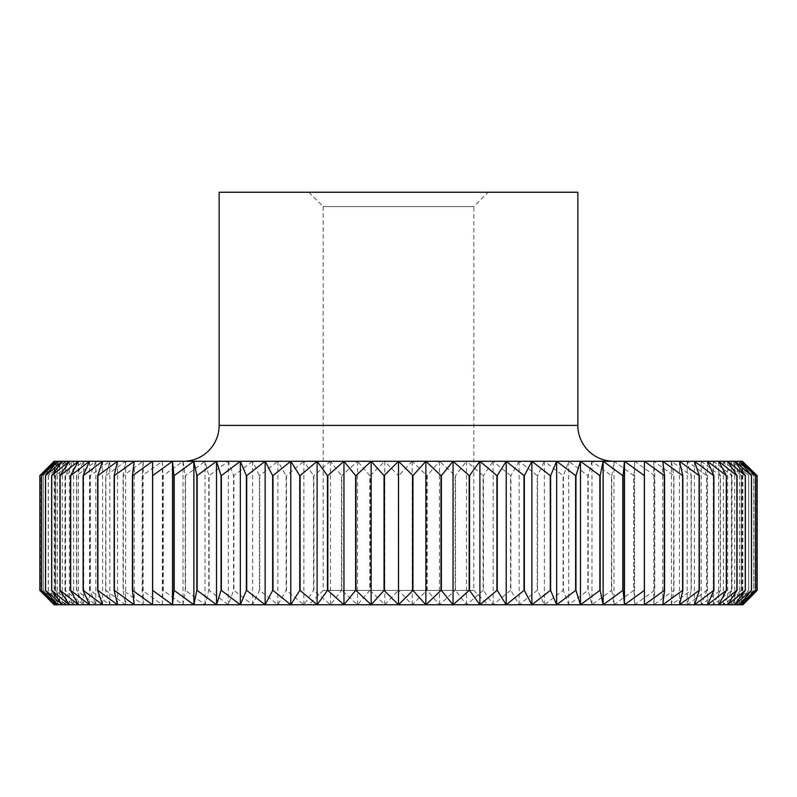 <?xml version="1.0" encoding="UTF-8"?>
<svg xmlns="http://www.w3.org/2000/svg" width="797" height="797" viewBox="0 0 797 797"><rect width="100%" height="100%" fill="white"/><g stroke="black" fill="none" stroke-linecap="round" stroke-linejoin="round"><path stroke-width="0.6" stroke-dasharray="3.98 2.99" d="M308.818 192.236L323.174 206.582L473.826 206.582L488.182 192.236L308.818 192.236L488.182 192.236M323.174 206.582L323.174 590.418L473.826 590.418L473.826 206.582L323.174 206.582M577.855 192.236L219.145 192.236M613.73 461.274L183.27 461.274L613.73 461.274M323.174 590.418L308.818 604.764L488.182 604.764L473.826 590.418L323.174 590.418M48.368 475.62L48.368 590.418L65.573 604.764L59.636 604.764L59.636 461.274L65.573 461.274L48.368 475.62L59.636 461.274L43.277 475.62L43.277 590.418L59.636 604.764L48.288 590.418L48.288 475.62M152.586 604.764L152.586 461.274M134.215 604.764L134.215 461.274M117.508 604.764L117.508 461.274M102.574 604.764L102.574 461.274M89.523 604.764L89.523 461.274M78.415 604.764L78.415 461.274M69.339 604.764L69.339 461.274M62.335 604.764L62.335 461.274M57.464 604.764L57.464 461.274M54.744 604.764L54.744 461.274M47.073 597.71L54.196 604.764L40.408 590.418L40.408 475.62L54.196 461.274L47.073 468.327M59.636 604.764L54.196 604.764L54.196 461.274L55.83 461.274L40.428 475.62L40.428 590.418L55.83 604.764L43.227 590.418L43.227 475.62L55.83 461.274L59.636 461.274M55.83 604.764L55.83 461.274M742.864 604.764L65.573 604.764L55.561 590.418L55.561 475.62L65.573 461.274L73.623 461.274L55.67 475.62L55.67 590.418L73.623 604.764L65.005 590.418L65.005 475.62L73.623 461.274L83.715 461.274L65.145 475.62L65.145 590.418L83.715 604.764L76.562 590.418L76.562 475.62L83.715 461.274L95.809 461.274L76.731 475.62L76.731 590.418L95.809 604.764L90.151 590.418L90.151 475.62L95.809 461.274L109.817 461.274L90.34 475.62L90.34 590.418L109.817 604.764L105.692 590.418L105.692 475.62L109.817 461.274L125.637 461.274L105.901 475.62L105.901 590.418L125.637 604.764L123.077 590.418L123.077 475.62L125.637 461.274L143.201 461.274L123.316 475.62L123.316 590.418L143.201 604.764L142.205 590.418L142.205 475.62L143.201 461.274L162.369 461.274L142.474 475.62L142.474 590.418L162.369 604.764L162.957 590.418L162.957 475.62L162.369 461.274L183.021 461.274L163.246 475.62L163.246 590.418L183.021 604.764L185.203 590.418L185.203 475.62L183.021 461.274L205.048 461.274L185.502 475.62L185.502 590.418L205.048 604.764L208.784 590.418L208.784 475.62L205.048 461.274L228.301 461.274L209.103 475.62L209.103 590.418L228.301 604.764L233.571 590.418L233.571 475.62L228.301 461.274L252.619 461.274L233.91 475.62L233.91 590.418L252.619 604.764L259.404 590.418L259.404 475.62L252.619 461.274L277.864 461.274L259.752 475.62L259.752 590.418L277.864 604.764L286.113 590.418L286.113 475.62L277.864 461.274L303.876 461.274L286.472 475.62L286.472 590.418L303.876 604.764L313.54 590.418L313.54 475.62L303.876 461.274L330.476 461.274L313.898 475.62L313.898 590.418L330.476 604.764L341.495 590.418L341.495 475.62L330.476 461.274L357.514 461.274L341.863 475.62L341.863 590.418L357.514 604.764L369.808 590.418L369.808 475.62L357.514 461.274L384.812 461.274L370.187 475.62L370.187 590.418L384.812 604.764L398.311 590.418L398.311 475.62L384.812 461.274L412.188 461.274L398.689 475.62L398.689 590.418L412.188 604.764L426.813 590.418L426.813 475.62L412.188 461.274L439.486 461.274L427.192 475.62L427.192 590.418L439.486 604.764L455.137 590.418L455.137 475.62L439.486 461.274L466.524 461.274L455.505 475.62L455.505 590.418L466.524 604.764L483.102 590.418L483.102 475.62L466.524 461.274L493.124 461.274L483.46 475.62L483.46 590.418L493.124 604.764L510.528 590.418L510.528 475.62L493.124 461.274L519.136 461.274L510.887 475.62L510.887 590.418L519.136 604.764L537.248 590.418L537.248 475.62L519.136 461.274L544.381 461.274L537.596 475.62L537.596 590.418L544.381 604.764L563.09 590.418L563.09 475.62L544.381 461.274L568.699 461.274L563.429 475.62L563.429 590.418L568.699 604.764L587.897 590.418L587.897 475.62L568.699 461.274L591.952 461.274L588.216 475.62L588.216 590.418L591.952 604.764L611.498 590.418L611.498 475.62L591.952 461.274L613.979 461.274L611.797 475.62L611.797 590.418L613.979 604.764L633.754 590.418L633.754 475.62L613.979 461.274L634.631 461.274L634.043 475.62L634.043 590.418L634.631 604.764L654.526 590.418L654.526 475.62L634.631 461.274L653.799 461.274L654.795 475.62L654.795 590.418L653.799 604.764L673.684 590.418L673.684 475.62L653.799 461.274L671.363 461.274L673.923 475.62L673.923 590.418L671.363 604.764L691.099 590.418L691.099 475.62L671.363 461.274L687.183 461.274L691.308 475.62L691.308 590.418L687.183 604.764L706.66 590.418L706.66 475.62L687.183 461.274L701.191 461.274L706.849 475.62L706.849 590.418L701.191 604.764L720.269 590.418L720.269 475.62L701.191 461.274L713.285 461.274L720.438 475.62L720.438 590.418L713.285 604.764L731.855 590.418L731.855 475.62L713.285 461.274L723.377 461.274L731.995 475.62L731.995 590.418L723.377 604.764L741.33 590.418L741.33 475.62L723.377 461.274L731.427 461.274L741.439 475.62L741.439 590.418L731.427 604.764L748.632 590.418L748.632 475.62L731.427 461.274L737.364 461.274L748.712 475.62L748.712 590.418L737.364 604.764L753.723 590.418L753.723 475.62L737.364 461.274L741.17 461.274L753.773 475.62L753.773 590.418L741.17 604.764L756.572 590.418L756.572 475.62L741.17 461.274L742.804 461.274L756.592 475.62L756.592 590.418L742.804 604.764L749.927 597.71M65.573 604.764L65.573 461.274M73.623 604.764L73.623 461.274M83.715 604.764L83.715 461.274M95.809 604.764L95.809 461.274M109.817 604.764L109.817 461.274M125.637 604.764L125.637 461.274M143.201 604.764L143.201 461.274M162.369 604.764L162.369 461.274M183.021 604.764L183.021 461.274M205.048 604.764L205.048 461.274M228.301 604.764L228.301 461.274M252.619 604.764L252.619 461.274M277.864 604.764L277.864 461.274M303.876 604.764L303.876 461.274M330.476 604.764L330.476 461.274M357.514 604.764L357.514 461.274M384.812 604.764L384.812 461.274M412.188 604.764L412.188 461.274M439.486 604.764L439.486 461.274M466.524 604.764L466.524 461.274M493.124 604.764L493.124 461.274M519.136 604.764L519.136 461.274M544.381 604.764L544.381 461.274M568.699 604.764L568.699 461.274M591.952 604.764L591.952 461.274M613.979 604.764L613.979 461.274M634.631 604.764L634.631 461.274M653.799 604.764L653.799 461.274M671.363 604.764L671.363 461.274M687.183 604.764L687.183 461.274M701.191 604.764L701.191 461.274M713.285 604.764L713.285 461.274M723.377 604.764L723.377 461.274M731.427 604.764L731.427 461.274M737.364 604.764L737.364 461.274M741.17 604.764L741.17 461.274M742.804 604.764L742.864 461.274M749.927 468.327L742.804 461.274M742.256 604.764L742.256 461.274M739.536 604.764L739.536 461.274M734.665 604.764L734.665 461.274M727.661 604.764L727.661 461.274M718.585 604.764L718.585 461.274M707.477 604.764L707.477 461.274M694.426 604.764L694.426 461.274M679.492 604.764L679.492 461.274M662.785 604.764L662.785 461.274M644.414 604.764L644.414 461.274M488.182 604.764L308.818 604.764M577.855 425.409L219.145 425.409"/><path stroke-width="1.2" d="M613.73 461.274A35.875 35.875 0 0 1 577.855 425.409L577.855 192.236L219.145 192.236L219.145 425.409A35.875 35.875 0 0 1 183.27 461.274M744.069 469.244L751.521 475.62L739.536 461.274L734.665 461.274L744.069 469.244M751.451 475.62L751.451 590.418L734.665 604.764L739.536 604.764L751.521 590.418L751.521 475.62M172.521 604.764L371.143 604.764L355.99 590.418L355.99 475.62L371.143 461.274L384.054 475.62L384.054 590.418L371.143 604.764L371.143 461.274L343.955 461.274L355.621 475.62L355.621 590.418L343.955 604.764L327.826 590.418L327.826 475.62L343.955 461.274L317.106 461.274L327.457 475.62L327.457 590.418L317.106 604.764L300.11 590.418L300.11 475.62L317.106 461.274L290.785 461.274L299.752 475.62L299.752 590.418L290.785 604.764L273.012 590.418L273.012 475.62L290.785 461.274L265.132 461.274L272.664 475.62L272.664 590.418L265.132 604.764L246.711 590.418L246.711 475.62L265.132 461.274L240.335 461.274L246.373 475.62L246.373 590.418L240.335 604.764L221.367 590.418L221.367 475.62L240.335 461.274L216.525 461.274L221.038 475.62L221.038 590.418L216.525 604.764L197.148 590.418L197.148 475.62L216.525 461.274L193.88 461.274L196.829 475.62L196.829 590.418L193.88 604.764L174.194 590.418L174.194 475.62L193.88 461.274L172.521 461.274L173.895 475.62L173.895 590.418L172.521 604.764L152.665 590.418L152.665 475.62L172.521 461.274L152.586 461.274L152.586 604.764L132.681 590.418L132.681 475.62L152.586 461.274L134.215 461.274L132.432 475.62L132.432 590.418L134.215 604.764L114.389 590.418L114.389 475.62L134.215 461.274L117.508 461.274L114.16 475.62L114.16 590.418L117.508 604.764L97.892 590.418L97.892 475.62L117.508 461.274L102.574 461.274L97.682 475.62L97.682 590.418L102.574 604.764L83.286 590.418L83.286 475.62L102.574 461.274L89.523 461.274L83.107 475.62L83.107 590.418L89.523 604.764L70.684 590.418L70.684 475.62L89.523 461.274L78.415 461.274L70.525 475.62L70.525 590.418L78.415 604.764L60.144 590.418L60.144 475.62L78.415 461.274L69.339 461.274L60.014 475.62L60.014 590.418L69.339 604.764L51.745 590.418L51.745 475.62L69.339 461.274L62.335 461.274L51.656 475.62L51.656 590.418L62.335 604.764L45.549 590.418L45.549 475.62L62.335 461.274L57.464 461.274L45.479 475.62L45.479 590.418L57.464 604.764L41.574 590.418L41.574 475.62L57.464 461.274L54.744 461.274L41.534 475.62L41.534 590.418L54.744 604.764L39.86 590.418L39.86 475.62L54.136 461.274L39.85 475.62L39.85 590.418L54.136 604.764L172.521 604.764L172.521 461.274M343.955 604.764L343.955 461.274M317.106 604.764L317.106 461.274M290.785 604.764L290.785 461.274M265.132 604.764L265.132 461.274M240.335 604.764L240.335 461.274M216.525 604.764L216.525 461.274M193.88 604.764L193.88 461.274M749.927 597.71L757.15 590.418L757.15 475.62L742.256 461.274L757.14 475.62L757.14 590.418L742.256 604.764L755.466 590.418L755.466 475.62L742.256 461.274L739.536 461.274L755.426 475.62L755.426 590.418L739.536 604.764L742.864 604.764L749.927 597.71M412.946 590.418L398.5 604.764L734.665 604.764L745.344 590.418L745.344 475.62L734.665 461.274L727.661 461.274L745.255 475.62L745.255 590.418L727.661 604.764L736.986 590.418L736.986 475.62L727.661 461.274L718.585 461.274L736.856 475.62L736.856 590.418L718.585 604.764L726.475 590.418L726.475 475.62L718.585 461.274L707.477 461.274L726.316 475.62L726.316 590.418L707.477 604.764L713.893 590.418L713.893 475.62L707.477 461.274L694.426 461.274L713.713 475.62L713.713 590.418L694.426 604.764L699.318 590.418L699.318 475.62L694.426 461.274L679.492 461.274L699.108 475.62L699.108 590.418L679.492 604.764L682.84 590.418L682.84 475.62L679.492 461.274L662.785 461.274L682.611 475.62L682.611 590.418L662.785 604.764L664.568 590.418L664.568 475.62L662.785 461.274L644.414 461.274L664.319 475.62L664.319 590.418L644.414 604.764L644.414 461.274L624.479 461.274L644.335 475.62L644.335 590.418L624.479 604.764L623.105 590.418L623.105 475.62L624.479 461.274L603.12 461.274L622.806 475.62L622.806 590.418L603.12 604.764L600.171 590.418L600.171 475.62L603.12 461.274L580.475 461.274L599.852 475.62L599.852 590.418L580.475 604.764L575.962 590.418L575.962 475.62L580.475 461.274L556.665 461.274L575.633 475.62L575.633 590.418L556.665 604.764L550.627 590.418L550.627 475.62L556.665 461.274L531.868 461.274L550.289 475.62L550.289 590.418L531.868 604.764L524.336 590.418L524.336 475.62L531.868 461.274L506.215 461.274L523.988 475.62L523.988 590.418L506.215 604.764L497.248 590.418L497.248 475.62L506.215 461.274L479.894 461.274L496.89 475.62L496.89 590.418L479.894 604.764L469.543 590.418L469.543 475.62L479.894 461.274L453.045 461.274L469.174 475.62L469.174 590.418L453.045 604.764L441.379 590.418L441.379 475.62L453.045 461.274L425.857 461.274L441.01 475.62L441.01 590.418L425.857 604.764L412.946 590.418L412.946 475.62L425.857 461.274L398.5 461.274L412.946 475.62M624.479 604.764L624.479 461.274M603.12 604.764L603.12 461.274M580.475 604.764L580.475 461.274M556.665 604.764L556.665 461.274M531.868 604.764L531.868 461.274M506.215 604.764L506.215 461.274M479.894 604.764L479.894 461.274M453.045 604.764L453.045 461.274M425.857 604.764L425.857 461.274M384.054 475.62L398.5 461.274L371.143 461.274M412.577 475.62L412.577 590.418M371.143 604.764L398.5 604.764L384.054 590.418M384.423 590.418L384.423 475.62M398.5 604.764L398.5 461.274M219.145 425.409L577.855 425.409"/></g></svg>
